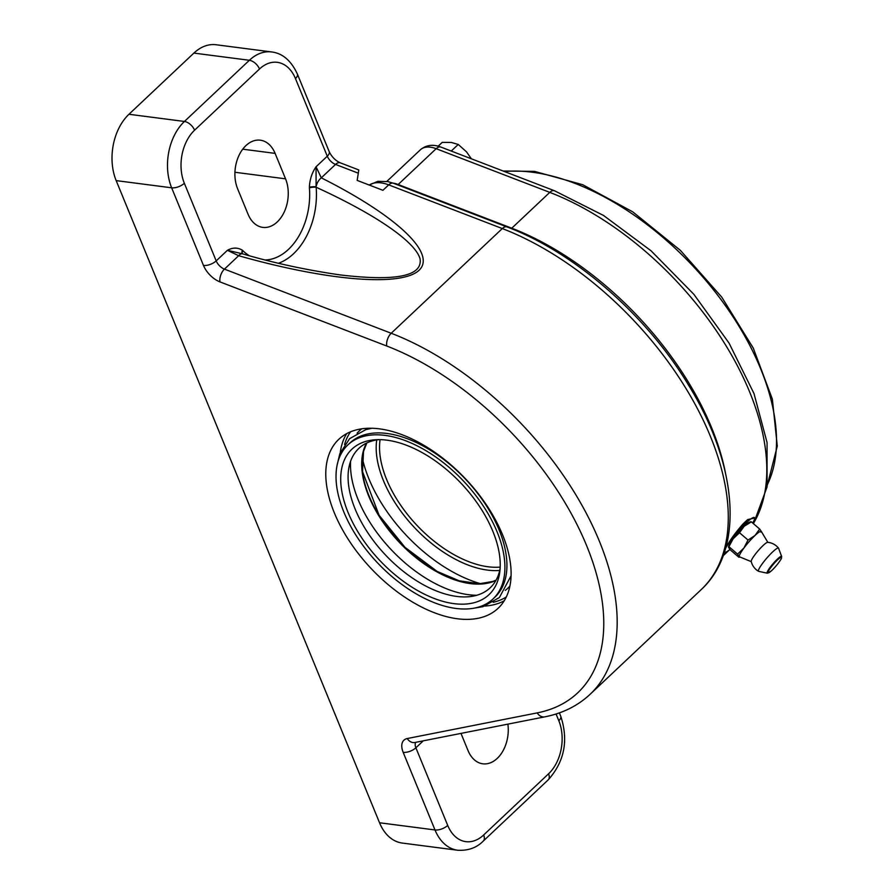 <?xml version="1.0" encoding="UTF-8"?>
<svg xmlns="http://www.w3.org/2000/svg" width="895" height="895" viewBox="0 0 895 895"><rect width="100%" height="100%" fill="white"/><g stroke="black" fill="none" stroke-linecap="round" stroke-linejoin="round"><path stroke-width="1.34" d="M362.33 458.139A118.274 66.308 -133.3 0 0 480.682 583.719M350.583 461.294A104.144 58.388 -133.3 0 0 391.104 549.575A104.144 58.388 -133.3 0 0 476.834 595.253M378.641 439.635A95.765 53.689 -133.3 0 0 348.949 467.369A95.765 53.689 -133.3 0 0 385.432 554.922A95.765 53.689 -133.3 0 0 470.658 596.529A95.765 53.689 -133.3 0 0 500.115 568.526M492.843 531.294A99.96 56.038 -133.3 0 0 375.609 439.736A99.96 56.038 -133.3 0 0 379.681 560.337A99.96 56.038 -133.3 0 0 499.835 571.558A99.96 56.038 -133.3 0 0 492.843 531.294M497.094 531.843A105.823 59.327 -133.3 0 0 424.812 449.995A105.823 59.327 -133.3 0 0 347.886 444.893A105.823 59.327 -133.3 0 0 377.287 562.597A105.823 59.327 -133.3 0 0 493.044 598.923A105.823 59.327 -133.3 0 0 497.094 531.843M493.044 598.923L495.058 597.021A105.823 59.327 -133.3 0 0 499.108 529.941A105.823 59.327 -133.3 0 0 426.825 448.093A105.823 59.327 -133.3 0 0 349.911 442.991L347.886 444.893M361.725 428.817A108.172 60.647 -133.3 0 0 357.127 433.18M505.283 590.398A108.172 60.647 -133.3 0 0 509.904 586.068M502.531 534.718A116.115 65.1 -133.3 0 0 423.212 444.904A116.115 65.1 -133.3 0 0 338.802 439.311A116.115 65.1 -133.3 0 0 371.067 568.459A116.115 65.1 -133.3 0 0 498.079 608.32A116.115 65.1 -133.3 0 0 502.531 534.718M379.536 822.762L116.171 180.611L171.65 187.805L203.478 265.435A19.153 10.74 -133.3 0 0 219.969 281.891L386.741 346.018A232.241 130.2 46.7 0 1 586.617 545.626A232.241 130.2 46.7 0 1 537.201 712.89L407.247 738.543A19.153 10.74 -133.3 0 0 403.175 752.337L435.004 829.956L379.536 822.762A47.882 32.712 97.4 0 0 402.224 843.056L457.703 850.25C468.208 850.821 476.733 847.755 483.278 841.054A9.576 5.37 46.7 0 0 483.647 834.99A38.306 26.168 -82.6 0 1 447.713 825.414A9.576 4.475 157.7 0 1 435.004 829.956A47.882 32.712 97.4 0 0 457.703 850.25M278.546 263.242A64.641 44.168 97.4 0 0 316.159 187.256L316.092 186.831A9.576 5.706 -63.3 0 1 321.294 177.837L335.524 164.423L358.313 173.194L358.75 169.927L340.268 162.823C335.468 160.641 331.788 156.927 329.203 151.658A9.576 4.475 -22.3 0 1 327.279 156.2A9.576 5.37 -133.3 0 0 335.524 164.423A9.576 5.157 -69 0 1 340.268 162.823M358.313 173.194L357.15 180.398L382.926 190.311L388.687 184.873L502.296 228.561A241.818 135.57 46.7 0 1 694.251 402.75A241.818 135.57 46.7 0 1 701.154 589.66C745.289 549.027 737.446 463.8 688.054 384.302C646.011 314.727 574.389 252.323 507.04 226.95A9.576 5.157 111 0 0 502.296 228.561L391.204 333.253A9.576 5.157 111 0 0 386.741 346.018M242.735 253.878A9.576 4.553 105.8 0 0 242.579 253.822A9.576 4.553 105.8 0 0 238.663 255.713C327.883 281.019 401.385 286.948 419.073 270.268C436.794 253.587 396.955 215.93 321.294 177.837L316.058 166.772C311.986 172.69 309.759 179.503 309.379 187.2L309.413 187.816A59.853 40.89 -82.6 0 1 265.412 259.998M285.55 178.832A31.124 21.267 -82.6 0 1 284.196 212.07A31.124 21.267 -82.6 0 1 262.794 227.375A31.124 21.267 -82.6 0 1 248.038 214.185L237.6 188.733A31.124 21.267 -82.6 0 1 238.954 155.495A31.124 21.267 -82.6 0 1 260.367 140.191A31.124 21.267 -82.6 0 1 275.112 153.381L285.55 178.832L234.937 172.265M309.379 187.2A4.788 0.906 177 0 1 316.092 186.831L316.058 166.772L327.279 156.2L295.451 78.57A9.576 4.475 -22.3 0 0 297.375 74.039C291.121 60.603 282.518 53.241 271.588 51.944A47.882 32.712 97.4 0 0 249.369 60.278L184.437 121.463A47.882 32.712 97.4 0 0 171.65 187.805A9.576 4.475 157.7 0 0 184.348 183.274A38.306 26.168 -82.6 0 1 194.584 130.189A9.576 5.37 -133.3 0 0 184.437 121.463L128.958 114.269A47.882 32.712 97.4 0 0 116.171 180.611M249.28 255.701A59.853 40.89 -82.6 0 1 242.791 250.589L242.455 250.264C237.734 247.378 232.711 247.389 227.408 250.309L242.579 253.833C273.635 262.962 306.168 269.988 340.189 274.922L340.603 274.966C396.306 281.533 422.787 276.119 420.046 258.733C415.123 241.616 375.687 214.487 316.159 187.256A4.788 1.04 -4.6 0 0 309.413 187.816M242.791 250.589A4.788 3.099 -45.2 0 0 242.444 253.8M537.201 712.89A9.576 7.484 -101.2 0 0 544.831 716.85C562.686 713.326 577.756 705.819 590.051 694.352A241.818 135.57 -133.3 0 0 583.148 507.443A241.818 135.57 -133.3 0 0 391.204 333.253L224.432 269.126A9.576 5.37 46.7 0 1 216.187 260.892L227.408 250.309L238.663 255.713L224.432 269.126A9.576 5.157 111 0 0 219.969 281.891M507.89 724.133A31.124 21.267 -82.6 0 1 482.797 763.804A31.124 21.267 -82.6 0 1 468.051 750.614L460.981 733.397M271.588 51.944L216.109 44.75A47.882 32.712 97.4 0 0 193.891 53.085L128.958 114.269M729.951 549.463A22.744 3.468 -49.3 0 1 725.342 552.215L724.402 552.26M752.673 523.027A22.744 3.468 -49.3 0 0 753.299 521.908A22.744 3.468 -49.3 0 0 754.664 518.138A22.744 3.468 -49.3 0 0 742.649 526.35A22.744 3.468 -49.3 0 0 725.89 547.74A22.744 3.468 -49.3 0 0 725.632 548.232L725.89 547.74C729.436 540.96 735.008 533.196 742.57 524.459L747.772 519.547L754.642 518.015M725.342 552.215A22.744 3.468 -49.3 0 1 724.57 551.745M728.474 546.957L728.541 546.621A16.759 2.551 -49.3 0 1 733.15 538.779A16.759 2.551 -49.3 0 1 744.204 526.249A16.759 2.551 -49.3 0 1 749.618 522.143L750.726 521.729M747.772 519.547A23.941 3.647 130.7 0 0 742.57 524.459M471.385 158.807L466.485 151.826L458.24 144.453L451.27 142.439L442.231 142.372L438.181 146.187M451.237 151.054L458.24 144.453M750.648 522.3L744.204 526.249L739.494 532.715L733.15 538.779L728.541 547.36L730.275 549.866L738.8 557.193L739.304 556.623L737.569 554.117L743.913 548.042L748.019 540.043L754.966 535.512L759.676 529.046L761.41 531.552L760.895 532.133M738.8 557.193L739.304 556.623A16.759 2.551 -49.3 0 1 743.913 548.042A16.759 2.551 -49.3 0 1 754.966 535.512A16.759 2.551 -49.3 0 1 761.41 531.552A16.759 2.551 -49.3 0 1 761.421 531.596L767.888 542.426M728.541 547.36L729.056 546.778L737.569 554.117M739.494 532.715L748.019 540.043M751.151 521.718L759.676 529.046M751.33 561.668L739.662 556.891A16.759 2.551 -49.3 0 1 739.304 556.623M758.602 571.334A15.562 15.562 0 0 1 751.207 561.456A12.687 1.935 -49.3 0 1 763.077 545.536A12.687 1.935 -49.3 0 1 767.653 542.336A15.562 15.562 0 0 1 778.538 548.176M772.698 551.868A15.293 2.327 -49.3 0 1 778.516 548.154A15.293 2.327 -49.3 0 1 778.583 548.266L781.659 556.5A11.042 1.678 130.7 0 0 777.408 559.095A11.042 1.678 130.7 0 0 769.655 568.001A11.042 1.678 130.7 0 0 767.306 573.192L758.703 571.368A15.293 2.327 -49.3 0 1 758.568 571.323A15.293 2.327 -49.3 0 1 762.171 563.895A15.293 2.327 -49.3 0 1 772.698 551.868M376.717 439.915A98.159 55.031 -133.3 0 0 408.534 520.935A98.159 55.031 -133.3 0 0 487.439 570.093A98.159 55.031 -133.3 0 0 499.723 570.439M380.084 439.646A95.765 53.689 -133.3 0 0 411.029 518.742A95.765 53.689 -133.3 0 0 488.077 566.77A95.765 53.689 -133.3 0 0 500.182 567.094M364.511 447.41A96.19 53.924 -133.3 0 0 399.394 541.755A96.19 53.924 -133.3 0 0 491.512 582.175M366.491 443.126A95.899 53.767 -133.3 0 0 399.08 542.068A95.899 53.767 -133.3 0 0 495.908 580.452M506.29 596.987A114.202 64.026 46.7 0 1 493.19 602.268M344.564 444.546A114.202 64.026 46.7 0 1 350.594 431.782M346.678 433.639A116.115 65.1 -133.3 0 0 340.279 452.568M484.933 606.06A116.115 65.1 -133.3 0 0 504.209 600.802M447.713 825.414L415.884 747.795A9.576 4.475 157.7 0 1 403.175 752.337M556.052 713.986L558.816 720.721A38.306 26.168 -82.6 0 1 548.568 773.806A9.576 5.37 46.7 0 1 548.21 779.869L483.278 841.054M548.568 773.806L483.647 834.99M558.816 720.721A9.576 4.475 -22.3 0 0 560.74 716.19C568.649 740.4 564.476 761.623 548.21 779.869M544.831 716.85L414.877 742.492A9.576 7.484 -101.2 0 1 407.247 738.543M423.257 740.847L415.884 747.795A9.576 5.37 46.7 0 1 415.761 742.324M184.348 183.274L216.187 260.892A9.576 4.475 157.7 0 1 203.478 265.435M194.584 130.189L259.516 69.004A9.576 5.37 -133.3 0 0 249.369 60.278L193.891 53.085M259.516 69.004A38.306 26.168 -82.6 0 1 295.451 78.57M242.288 253.744A4.788 3.166 132.1 0 1 242.455 250.264M242.735 149.185L275.112 153.381M725.42 472.739A232.241 130.2 -133.3 0 0 511.772 228.203L398.163 184.515A28.729 16.11 -133.3 0 0 392.961 183.083M386.83 181.405L420.393 149.778A28.729 16.11 46.7 0 1 436.167 148.693L398.163 184.515A4.788 2.584 -69 0 1 397.693 184.896M511.772 228.203L549.776 192.38A232.241 130.2 46.7 0 1 725.644 345.112A232.241 130.2 46.7 0 1 753.333 523.597M554.52 190.769L440.911 147.082A9.576 5.157 111 0 0 436.167 148.693L549.776 192.38A9.576 5.157 111 0 1 554.52 190.769L603.554 215.471L651.09 250.824L693.905 294.354L729.022 343.042L753.993 393.554L767.06 442.544L767.082 486.925L753.5 523.743M507.04 226.95L393.442 183.262A9.576 5.157 111 0 0 388.687 184.873A38.306 21.48 46.7 0 0 369.243 185.052M504.478 171.527A215.471 120.803 46.7 0 1 532.301 172.22A215.471 120.803 46.7 0 1 719.446 297.509A215.471 120.803 46.7 0 1 767.462 484.452M777.554 559.856A10.203 1.555 -49.3 0 1 778.672 562.675A10.203 1.555 -49.3 0 1 768.022 572.711A10.203 1.555 -49.3 0 1 777.554 559.856M496.087 580.128L493.011 581.403L479.418 583.753L459.191 580.799L437.174 571.446L404.987 547.315L379.077 515.229L362.542 471.665L363.538 451.393L366.838 442.958M511.079 575.821L499.376 597.558L482.998 606.653L472.526 608.421M337.191 464.807L339.82 453.765L349.576 438.695L365.921 429.578L372.007 428.257M559.375 712.879L560.74 716.19M297.375 74.039L329.203 151.658M723.194 555.728L729.28 550M369.176 185.03L377.869 181.316L387.927 181.618L393.442 183.262M590.051 694.352L701.154 589.66M503.169 171.023L534.528 171.381L582.768 184.739L632.754 211.858L680.413 250.399L721.75 297.14L753.288 348.133L772.363 399.148L777.285 446.057L767.362 485.09M420.393 149.778C426.199 144.956 433.046 144.061 440.911 147.082M767.306 573.192L771.121 571.077C775.887 566.994 781.883 558.48 781.436 558.279L781.659 556.5M739.919 556.936L739.225 557.193"/></g></svg>

